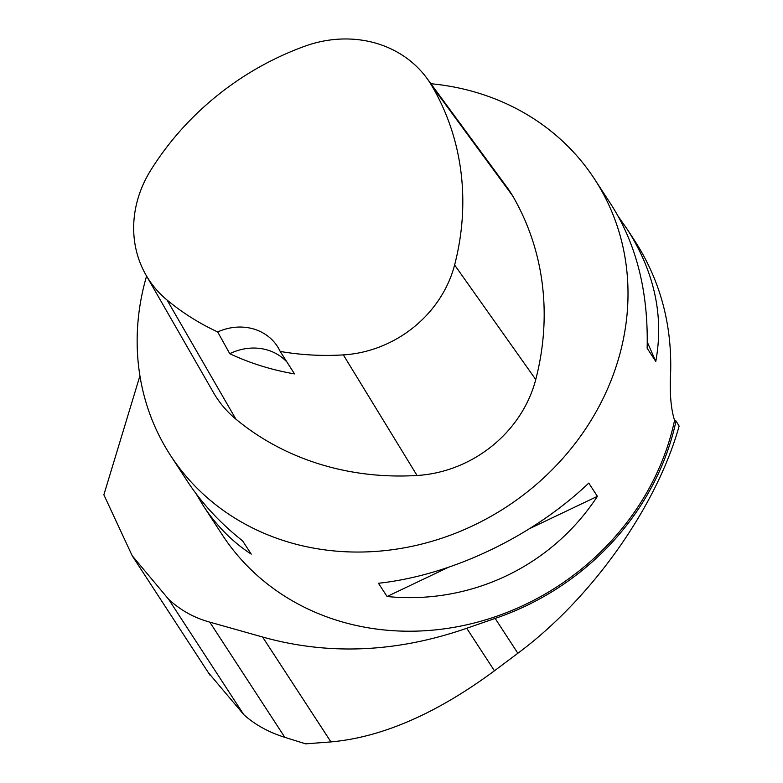 <?xml version="1.0" encoding="UTF-8"?>
<svg xmlns="http://www.w3.org/2000/svg" width="783" height="783" viewBox="0 0 783 783"><rect width="100%" height="100%" fill="white"/><g stroke="black" fill="none" stroke-linecap="round" stroke-linejoin="round"><path stroke-width="1.17" d="M330.935 741.912C381.967 737.341 436.474 713.646 494.435 670.806L517.857 653.267C591.4 598.76 656.457 507.12 679.135 426.099L676.023 421A254.573 227.833 146.9 0 1 495.15 618.413L466.727 628.269C396.541 652.591 328.498 655.498 262.579 637.01L330.935 741.912L305.703 743.85L284.836 737.341C268.5 732.193 254.808 724.618 243.748 714.605L208.317 672.607M262.579 637.01L209.775 622.133C194.057 617.807 180.305 610.143 168.521 599.142L132.18 555.705L103.865 494.807L139.922 375.85M430.904 83.732A253.056 226.473 146.9 0 1 594.61 179.19A253.056 226.473 146.9 0 1 506.219 507.081A253.056 226.473 146.9 0 1 170.557 455.481L187.284 481.144C201.681 503.156 220.131 523.073 242.613 540.887L251.245 554.129C232.404 541.905 216.372 525.696 203.159 505.505L222.147 534.652A253.056 226.473 -33.1 0 0 473.832 623.102A253.056 226.473 -33.1 0 0 674.555 420.363L676.023 421M674.555 420.363C670.835 408.648 669.543 392.469 670.659 371.817C671.863 323.731 660.01 280.245 635.111 241.36L627.203 229.213C654.539 272.063 664.062 316.146 655.772 361.452L647.14 348.21C648.471 292.216 636.53 244.433 611.327 204.852L594.61 179.19M170.557 455.481A253.056 226.473 146.9 0 1 146.578 276.076M387.076 596.509L378.443 583.266C451.419 575.348 532.323 536.815 588.767 483.091L597.4 496.334C551.575 566.373 470.671 604.897 387.076 596.509L448.023 567.479M203.159 505.505L195.985 493.564M618.501 216.803L627.203 229.213M229.771 353.71L217.694 331.953A275.792 246.821 146.9 0 1 167.082 300.065A113.838 101.878 146.9 0 1 146.01 275.087A113.838 101.878 146.9 0 1 150.747 170.244A275.792 246.821 146.9 0 1 304.518 46.314A113.838 101.878 146.9 0 1 426.833 78.183A113.838 101.878 146.9 0 1 432.108 86.228A275.792 246.821 146.9 0 1 454.61 264.977A113.838 101.878 146.9 0 1 343.355 354.895A275.792 246.821 146.9 0 1 280.187 351.42L294.516 373.892A277.211 248.084 -33.1 0 1 229.771 353.71A50.611 45.297 146.9 0 1 287.048 362.177M426.833 78.183L506.993 187.264A121.463 108.71 146.9 0 1 512.63 195.848A283.426 253.643 146.9 0 1 535.748 379.54A121.463 108.71 146.9 0 1 417.045 475.487A283.426 253.643 146.9 0 1 235.889 419.14A121.463 108.71 146.9 0 1 213.407 392.489L146.01 275.087M217.694 331.953A50.611 45.297 146.9 0 1 277.378 346.36A50.611 45.297 146.9 0 1 280.187 351.42M655.772 361.452L647.267 342.005M529.876 528.496L597.4 496.334M432.108 86.228L512.63 195.848M454.61 264.977L535.748 379.54M343.355 354.895L417.045 475.487M167.082 300.065L235.889 419.14M168.521 599.142L243.748 714.605M209.775 622.133L284.836 737.341M466.727 628.269L494.435 670.806M495.15 618.413L517.857 653.267M209.991 675.171L132.21 555.793"/></g></svg>
